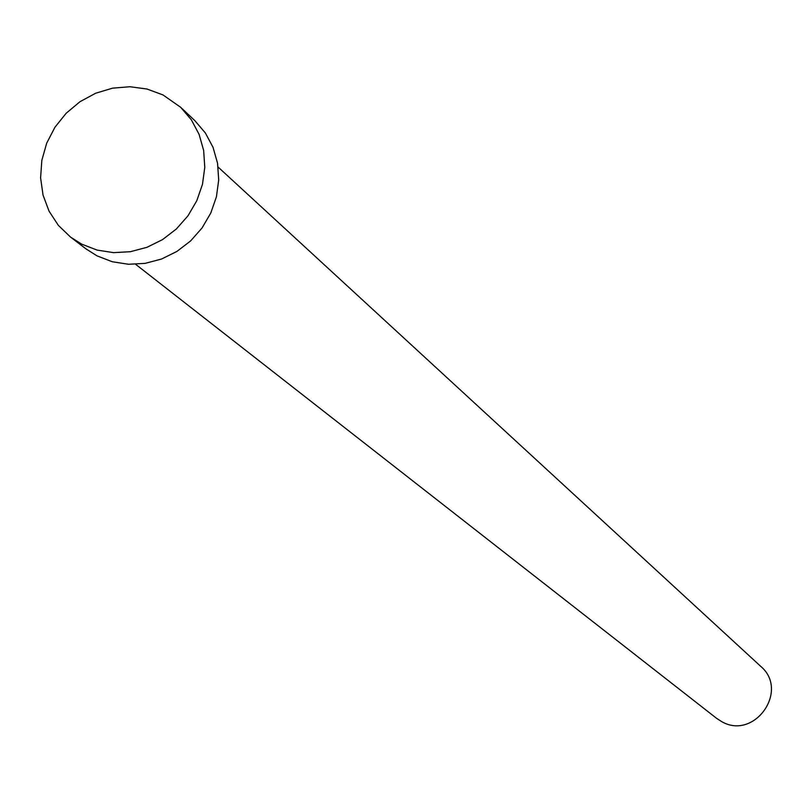 <?xml version="1.0" encoding="UTF-8"?>
<svg xmlns="http://www.w3.org/2000/svg" width="812" height="812" viewBox="0 0 812 812"><rect width="100%" height="100%" fill="white"/><g stroke="black" fill="none" stroke-linecap="round" stroke-linejoin="round"><path stroke-width="1.22" d="M218.123 167.089L760.671 666.307C789.792 690.636 754.267 740.777 721.523 721.523L716.549 718.305L135.645 264.306M180.7 107.326L194.839 120.633L205.365 132.965L213.048 147.378L217.555 163.273L218.702 179.98L216.418 196.798L210.795 213.008L202.076 227.928L190.627 240.92L176.925 251.426L161.578 259.018L145.206 263.352L128.529 264.276L112.249 261.738L97.034 255.871L86.011 248.898L70.573 237.114L58.352 225.371L49.035 211.13L43.036 195.063L40.6 177.858L41.838 160.309L46.69 143.196L54.932 127.261L66.188 113.233L79.972 101.713L95.664 93.228L112.574 88.163L129.94 86.732L147.002 89.026L162.989 94.933L180.7 107.326L191.327 119.78L199.092 134.356L203.65 150.433L204.786 167.333L202.472 184.344L196.778 200.747L187.958 215.84L176.366 228.984L162.512 239.621L146.982 247.305L130.427 251.7L113.558 252.644L97.095 250.086L81.718 244.158L70.573 237.114"/></g></svg>
